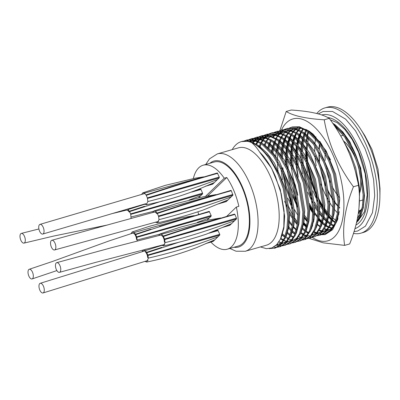 <?xml version="1.0" encoding="UTF-8"?>
<svg xmlns="http://www.w3.org/2000/svg" width="400" height="400" viewBox="0 0 400 400"><rect width="100%" height="100%" fill="white"/><g stroke="black" fill="none" stroke-linecap="round" stroke-linejoin="round"><path stroke-width="0.6" d="M232.235 149.615A55.84 26.215 74 0 1 241.41 141.585L249.095 141.22L256.405 144.325L257.72 145.2L269.2 156.9L279.305 174.745L284.25 188.39L288.745 216.01L287.985 228.28L285.325 237.88L280.77 244.825L275.445 248L269.295 248.61M274.94 248.135L270.575 248.36M260.415 246.925L266.425 248.68L271.92 247.925L276.645 244.715L280.405 239.16L283.82 226.815L284.09 211.03L281.15 193.49L275.355 176.33C270.915 166.135 265.645 158.01 259.54 151.95C257 147.995 254.39 144.9 251.71 142.665C261.55 147.08 270.415 157.87 278.3 175.03L283.245 188.68L287.74 216.295L286.98 228.57L284.32 238.17L280.135 244.74L274.44 248.29M332.695 123.24L344.615 135.245L354.725 153.085L359.665 166.735L364.16 194.35L363.4 206.62L360.74 216.22L356.475 222.88M334.11 125.325L344.585 136.885L353.715 153.375L358.66 167.02L363.155 194.64L362.395 206.91L359.735 216.51L356.755 221.68M335.08 222.545L332.21 220.13M331.46 219.42L328.315 216.045M327.48 215.045L323.915 210.22M322.95 208.74L319.72 203.24M319.715 203.125A55.84 26.215 -106 0 0 322.95 208.465M323.925 209.91A55.84 26.215 -106 0 0 327.53 214.665M328.37 215.655A55.84 26.215 -106 0 0 331.555 219.01M332.315 219.72A55.84 26.215 -106 0 0 335.23 222.14M335.93 222.65A55.84 26.215 -106 0 0 336.18 222.825M350.73 156.975L354.64 168.175L357.73 181.55M333.755 225.515L331.055 223.7M330.355 223.155L327.435 220.575M326.675 219.815L323.46 216.2M322.605 215.13L319.765 211.18M317.915 208.275L314.515 202.125M311.665 195.98L306.23 180.05L303.845 168.755M330.72 224.54L332.13 225.425L330.74 224.49M330.05 223.985L327.18 221.575M326.43 220.865L323.285 217.49M322.455 216.49L319.67 212.8M317.92 210.185L314.69 204.685M312.185 199.695L309.765 194.105L305.225 180.34L302.315 165.325M328.26 226.675L326.03 225.14M325.33 224.6L322.41 222.02M321.645 221.26L319.01 218.345M317.58 216.575L313.9 211.34M312.89 209.72L309.485 203.57M313.98 219.79L313.405 219.09M312.7 225.24L312.355 224.905M307.525 219.46L304.685 215.51M296.58 200.31L291.15 184.385L288.765 173.09M289.415 127.975L292.385 126.95L299.375 126.78L307.995 130.76L319.48 142.465L329.585 160.305L334.53 173.95L339.02 201.57L338.265 213.84L335.6 223.44L331.045 230.39L325.725 233.56L322.655 234.245M325.215 233.695L323.125 234M316.02 232.525L314.295 231.665M306.565 225.59L303.925 222.675M291.555 201.755L286.12 185.825L283.735 174.53M291.38 127.235L299.035 127.225L306.99 131.05L318.475 142.75L328.58 160.595L333.525 174.24L338.015 201.86L337.26 214.13L334.595 223.73L330.415 230.3L324.72 233.85M322.12 234.285L319.925 234.215M319.36 234.14L317.02 233.585M316.42 233.38L313.93 232.295M306.32 226.64L303.705 223.88M292.075 205.47L289.655 199.88M284.385 129.42L287.355 128.39L294.345 128.225L301.65 131.33L302.965 132.205L314.45 143.905L324.555 161.75L329.5 175.395L333.995 203.015L333.235 215.285L330.575 224.885L326.015 231.83L320.695 235.005L317.625 235.69M308.615 232.735L306.005 230.985M305.215 230.375L302.645 228.13M297.47 222.35L294.625 218.4M286.35 128.68L294.005 128.67L301.96 132.495L313.445 144.195L323.55 162.035L328.495 175.685L332.99 203.3L332.23 215.57L329.57 225.175L325.385 231.745L319.69 235.295M308.26 233.395L305.64 231.74M304.91 231.205L302.34 229.07M297.315 223.71L294.53 220.02M292.785 217.405L289.555 211.9M287.05 206.915L284.63 201.325M279.355 130.86L282.33 129.835L289.32 129.67L296.625 132.775L297.94 133.65L309.425 145.35L319.53 163.19L324.475 176.84L328.965 204.455L328.21 216.73L325.035 227.455L320.99 233.275L314.665 236.74M303.59 234.18L300.98 232.43M281.32 130.125L288.98 130.11L296.935 133.94L308.42 145.64L318.525 163.48L323.47 177.13L327.96 204.745L327.2 217.015L324.54 226.62L320.355 233.19L314.66 236.74L312.6 237.135M312.065 237.175L309.87 237.105M307.495 236.63L306.965 236.47M306.365 236.265L303.875 235.185M303.235 234.84L300.595 233.225L303.37 234.59M296.265 229.525L293.65 226.77M292.285 225.155L288.725 220.325M274.33 132.305L277.3 131.28L284.29 131.115L291.595 134.22L292.91 135.095L304.395 146.795L314.5 164.635L319.445 178.285L323.94 205.9L323.18 218.17L320.52 227.775L315.96 234.72L310.64 237.895L307.57 238.575M295.16 233.265L292.59 231.015M291.48 229.92L288.265 226.31M276.295 131.57L283.95 131.555L291.905 135.38L303.39 147.085L313.495 164.925L318.44 178.575L322.935 206.19L322.175 218.46L319.515 228.06L315.33 234.63L309.635 238.185M307.04 238.62L304.84 238.55M302.47 238.075L301.94 237.915M301.335 237.71L298.85 236.625M294.855 234.095L292.285 231.96M291.24 230.97L288.09 227.595M269.3 133.75L272.27 132.725L279.265 132.555L286.57 135.66L287.885 136.54L299.37 148.24L309.475 166.08L314.42 179.73L318.91 207.345L318.15 219.615L315.49 229.215L310.935 236.165L305.615 239.34L302.545 240.02M293.535 237.065L290.835 235.25M290.135 234.705L287.215 232.125M271.265 133.01L278.925 133L286.88 136.825L298.36 148.525L308.47 166.37L313.41 180.015L317.905 207.635L317.145 219.905L314.485 229.505L310.3 236.075L304.605 239.625M289.83 235.54L286.96 233.125M264.275 135.195L267.245 134.165L274.235 134L282.855 137.98L294.34 149.685L304.445 167.525L309.39 181.17L313.885 208.79L313.125 221.06L310.465 230.66L305.905 237.605L300.585 240.78L297.515 241.465M288.505 238.51L285.895 236.76M285.105 236.15L282.535 233.905M266.24 134.455L273.895 134.445L281.85 138.27L293.335 149.97L303.44 167.815L308.385 181.46L312.88 209.08L312.12 221.35L309.46 230.95L305.275 237.52L299.58 241.07M288.15 239.17L286.88 238.42M285.825 237.725L285.53 237.515M284.8 236.98L282.23 234.845M259.245 136.64L262.215 135.61L269.21 135.445L277.83 139.425L289.31 151.125L299.42 168.97L304.365 182.615L308.855 210.235L308.095 222.505L305.435 232.105L300.88 239.05L295.555 242.225L292.49 242.91M295.05 242.36L292.96 242.66M285.855 241.19L284.13 240.325M283.475 239.955L280.865 238.205M261.21 135.9L268.865 135.89L276.825 139.715L288.305 151.415L298.415 169.255L303.355 182.905L307.85 210.52L307.09 222.79L304.43 232.395L300.245 238.965L294.55 242.515M280.8 239.165L280.5 238.96M254.22 138.08L257.19 137.055L264.18 136.89L271.485 139.995L272.8 140.87L284.285 152.57L294.39 170.41L299.335 184.06L303.83 211.675L303.07 223.945L300.41 233.55L295.85 240.495L290.53 243.67L287.46 244.355M290.025 243.805L287.935 244.105M280.825 242.635L278.99 241.71M256.185 137.345L263.84 137.33L271.795 141.16L283.28 152.86L293.385 170.7L298.33 184.35L302.825 211.965L302.065 224.235L299.4 233.84L295.22 240.41L289.525 243.96M249.19 139.525L252.16 138.5L259.15 138.33L266.46 141.44L267.775 142.315L279.255 154.015L289.365 171.855L294.305 185.505L298.8 213.12L298.04 225.39L295.38 234.995L290.825 241.94L285.5 245.115L282.435 245.795M284.995 245.245L282.905 245.55M251.155 138.79L258.81 138.775L266.77 142.6L278.25 154.305L288.355 172.145L293.3 185.795L297.795 213.41L297.035 225.68L294.375 235.28L290.19 241.85L284.495 245.405M281.9 245.84L279.705 245.77M279.135 245.69L276.37 244.99M244.165 140.97L247.135 139.945L254.125 139.775L261.43 142.88L262.745 143.755L274.23 155.46L284.335 173.3L289.28 186.95L293.775 214.565L293.015 226.835L290.35 236.435L285.795 243.385L280.475 246.56L277.405 247.24M279.97 246.69L277.88 246.995M246.13 140.23L253.785 140.22L261.74 144.045L273.225 155.745L283.33 173.59L288.275 187.235L292.765 214.855L292.01 227.125L289.345 236.725L285.165 243.295L279.47 246.845M276.87 247.28L273.695 247.065M303.32 165.035L302.585 154.895M302.59 151.355L302.86 146.375M303 144.96L303.745 139.97M304.095 138.29L305 134.875M305.365 133.745L306.535 130.74M301.985 162.28L301.565 153.235M301.59 151.425L301.995 145.25M302.155 143.91L302.965 139.15M303.325 137.59L304.285 134.27M304.64 133.235L305.44 131.23M298.295 166.48L297.56 156.34M297.545 154.39L297.835 147.815M298.085 145.425L298.715 141.415M298.94 140.305L299.975 136.32M300.34 135.19L301.51 132.18M301.84 131.45L302.095 130.93M293.265 167.92L292.53 157.78M292.515 155.835L292.805 149.26M292.945 147.85L293.69 142.855M294.04 141.18L294.945 137.765M295.235 136.865L296.48 133.625M296.815 132.895L297.065 132.375M288.24 169.365L287.505 159.225M287.485 157.275L287.775 150.705M287.915 149.29L288.66 144.3M288.885 143.195L289.92 139.205M290.285 138.075L291.45 135.07M291.785 134.34L292.04 133.82M283.21 170.81L282.88 167.78M282.46 158.72L282.75 152.15M282.89 150.735L283.63 145.745M283.86 144.635L284.89 140.65M285.18 139.755L286.425 136.515M286.76 135.78L287.19 134.905M277.855 169.225L277.45 162.115M277.43 160.165L277.72 153.595M277.975 151.2L278.605 147.19M278.83 146.08L279.865 142.095M280.15 141.2L281.395 137.955M281.73 137.225L283.15 134.59M283.525 134L283.81 133.57M289.94 127.92L291.885 127.1M277.015 151.13L277.825 146.37M278.065 145.31L279.145 141.49M279.44 140.625L280.3 138.45M272.835 153.625L273.575 148.635M273.805 147.525L274.835 143.54M275.12 142.645L276.37 139.4M278.495 135.445L279.76 133.7M280.475 132.86L282.175 131.205M282.62 130.845L284.445 129.62M284.915 129.365L286.855 128.545M271.985 152.57L272.795 147.815M273.035 146.75L274.115 142.93M274.475 141.9L275.7 138.96M276.04 138.26L277.49 135.735M277.875 135.165L279.035 133.65M287.08 132.635L279.875 132.7L281.615 131.135M282.06 130.795L283.91 129.655M268.775 148.97L269.81 144.985M270.095 144.085L271.34 140.845M273.47 136.89L275.04 134.77M275.45 134.3L277.15 132.65M277.59 132.29L279.415 131.065M279.885 130.81L281.83 129.99M268.01 148.195L269.09 144.375M269.385 143.515L270.67 140.405M272.845 136.61L274.44 134.59M282.05 134.08L274.865 134.135M265.065 145.53L266.315 142.29M266.65 141.56L268.07 138.925M268.44 138.33L268.73 137.905M274.86 132.25L276.8 131.435M264.36 144.96L265.22 142.785M260.04 146.975L261.285 143.735M261.62 143L263.04 140.365M263.415 139.775L264.985 137.66M265.39 137.19L267.095 135.535M267.535 135.18L269.36 133.95M269.83 133.695L271.77 132.88M259.33 146.405L260.615 143.29M260.955 142.59L262.41 140.065M262.79 139.5L264.385 137.48M271.995 136.965L264.79 137.03L266.53 135.465M266.975 135.13L268.825 133.985M256.595 144.445L258.01 141.81M258.385 141.22L259.955 139.105M260.365 138.635L262.065 136.98M262.505 136.62L264.33 135.395M264.805 135.14L266.745 134.32M255.93 144.035L257.38 141.51M257.765 140.945L259.36 138.925M266.97 138.41L259.765 138.475L261.5 136.91M261.95 136.57L263.795 135.43M253.36 142.665L254.925 140.55M255.335 140.08L257.04 138.425M257.48 138.065L259.305 136.84M259.775 136.585L261.715 135.765M252.735 142.385L254.33 140.365M254.745 139.92L256.475 138.355M256.92 138.015L258.77 136.875M250.31 141.52L252.01 139.87M252.45 139.51L254.275 138.285M254.745 138.03L256.69 137.21M249.72 141.365L251.445 139.8M251.895 139.46L253.74 138.315M247.425 140.955L249.25 139.725M249.72 139.47L251.66 138.655M246.865 140.905L248.715 139.76M244.69 140.915L246.635 140.095M266.405 245.205A50.655 23.78 -106 0 0 271.215 178.37A50.655 23.78 -106 0 0 238.44 147.835L217.325 153.9A50.655 23.78 74 0 1 250.1 184.435A50.655 23.78 74 0 1 245.29 251.27L266.405 245.205M210.895 242.1A43.695 20.51 -106 0 0 227.28 249.2L238.34 246.025A43.695 20.51 -106 0 0 242.49 188.375A43.695 20.51 -106 0 0 214.215 162.03L203.155 165.21A43.695 20.51 -106 0 0 193.345 178.5M227.28 249.2A43.695 20.51 -106 0 0 236.335 207.055L238.85 206.33A43.695 20.51 -106 0 0 233.945 190.83A43.695 20.51 -106 0 0 226.785 177.5L207.605 196.02M308.32 166.03A53.32 25.03 -106 0 0 315.595 191.795A53.32 25.03 -106 0 0 316.64 194.21M318.155 197.435A53.32 25.03 -106 0 0 322.93 205.95M323.96 207.52A53.32 25.03 -106 0 0 327.735 212.595M328.615 213.635A53.32 25.03 -106 0 0 331.955 217.135M332.755 217.87A53.32 25.03 -106 0 0 335.835 220.345M336.58 220.86A53.32 25.03 -106 0 0 336.975 221.12M357.45 218.475A53.32 25.03 -106 0 0 362.735 204.435M360.375 169.255A53.32 25.03 -106 0 0 355.165 153.59A53.32 25.03 -106 0 0 336.88 126.545M320.98 184.04A53.32 25.03 -106 0 0 323.135 189.63A53.32 25.03 -106 0 0 327.65 199.03M328.83 201.105A53.32 25.03 -106 0 0 332.975 207.455M333.915 208.715A53.32 25.03 -106 0 0 337.44 212.895M338.275 213.77A53.32 25.03 -106 0 0 338.86 214.355M343.73 141.185A33.77 15.855 74 0 1 355.45 158.43A33.77 15.855 74 0 1 359.965 192.105M339.67 197.595A33.77 15.855 74 0 1 338.775 196.615M337.625 195.24A33.77 15.855 74 0 1 332.2 186.575M359.97 192.25A33.83 15.88 -106 0 0 355.475 158.41A33.83 15.88 -106 0 0 343.465 140.92M325.63 150.02A33.83 15.88 -106 0 0 325.37 151.725M325.18 153.525A33.83 15.88 -106 0 0 325.12 160.39M326.125 168.475A33.83 15.88 -106 0 0 330.24 182.335M344.375 134.92A33.83 15.88 74 0 1 344.65 134.855M360.16 210.655A44.88 21.07 74 0 1 358.765 210.235M361.87 208.53A44.88 21.07 74 0 1 358.53 212.075M339.66 207.57A44.88 21.07 74 0 1 338.96 206.875M338.005 205.86A44.88 21.07 74 0 1 333.915 200.72M332.795 199.065A44.88 21.07 74 0 1 327.38 189.15M325.695 185.955A45.47 21.345 74 0 1 320.405 168.065M319.64 163.445A45.47 21.345 74 0 1 318.87 152.625M318.975 149.005A45.47 21.345 74 0 1 319.48 144.155M319.915 141.755A45.47 21.345 74 0 1 319.97 141.5M316.785 113.495A65.17 30.595 74 0 1 324.93 107.89L327.445 107.17A65.17 30.595 74 0 1 360.485 128.895L364.775 135.56L371.935 149.335L378.015 169.07L380 188.57L379.9 196.5A65.17 30.595 74 0 1 363.425 232.445L360.91 233.165A65.17 30.595 74 0 1 353.47 233.39M358.87 216.25L357.935 215.885M360.485 128.895A65.17 30.595 74 0 1 369.615 146.46A65.17 30.595 74 0 1 379.9 196.5M324.93 107.89A65.17 30.595 74 0 1 367.1 147.18A65.17 30.595 74 0 1 360.91 233.165M197.94 211.875A43.695 20.51 -106 0 0 198.68 214.345M361.485 209.915A45.47 21.345 74 0 1 358.425 212.845M339.625 208.065A45.47 21.345 74 0 1 338.935 207.38M337.99 206.38A45.47 21.345 74 0 1 333.94 201.33M332.835 199.71A45.47 21.345 74 0 1 327.57 190.255M325.315 184.23A44.88 21.07 74 0 1 321.02 169.705M319.605 160.79A44.88 21.07 74 0 1 319.185 153.185M319.28 149.485A44.88 21.07 74 0 1 319.775 144.575M320.21 142.14A44.88 21.07 74 0 1 320.265 141.885M315.94 136.81A53.32 25.03 -106 0 0 315.88 137.1M315.525 139.025A53.32 25.03 -106 0 0 314.99 143.33M314.8 146.1A53.32 25.03 -106 0 0 314.745 151.72M314.965 156.11A53.32 25.03 -106 0 0 316.185 165.825M363.095 199.925A33.83 15.88 74 0 1 362.815 200.01L359.92 200.84M332.22 186.68A33.83 15.88 -106 0 0 337.63 195.3M338.78 196.675A33.83 15.88 -106 0 0 339.675 197.65M330.2 182.16A33.77 15.855 74 0 1 326.185 168.64M325.155 160.465A33.77 15.855 74 0 1 325.205 153.58M325.395 151.775A33.77 15.855 74 0 1 325.66 150.07M308.545 138.285A53.32 25.03 -106 0 0 307.83 142.18M307.545 144.48A53.32 25.03 -106 0 0 307.215 149.325M307.18 152.735A53.32 25.03 -106 0 0 307.835 162.505M317.225 198.315L310.67 181.06L306.95 163.04M306.635 160.09L306.26 151.26M306.29 149.495L306.735 143.445M332.58 123.075L335.155 124.81L342.795 131.91L349.915 141.965L360.68 167.94L364.51 195.48L363.425 207.415L360.225 217.35M203.155 165.21A43.695 20.51 -106 0 1 224.275 178.22L205.43 196.415M224.275 178.22L226.785 177.5M226.815 216.245L236.335 207.055M241.41 141.585A55.84 26.215 74 0 1 251.71 142.665M259.54 151.95L271.55 168.27L280.29 189.49L284.63 216.08L283.91 227.89L281.355 237.135L280.405 239.16M257.455 145.02L259.74 146.47L267.18 153.24L274.405 163.085L285.315 188.05L289.66 214.635L288.935 226.445L286.38 235.69L284.81 239.01M282.12 242.26L275.57 245.725M249.71 141.36L256.915 141.3M262.48 143.575L264.765 145.025L272.205 151.795L279.435 161.64L290.345 186.605L294.685 213.19L293.965 225.005L291.41 234.245L290.36 236.415M287.145 240.815L281.465 244.105M280.555 244.285L277.03 244.305M250.945 141.715L253.805 140.225M254.735 139.915L261.94 139.855M267.51 142.13L269.795 143.58L277.235 150.355L284.46 160.2L295.375 185.16L299.715 211.745L298.99 223.56L296.435 232.8L294.865 236.12M292.175 239.375L286.49 242.66M285.585 242.84L282.455 242.905M281.735 242.81L278.79 242.025M253.275 142.625L255.38 140.7M255.975 140.27L258.83 138.78M272.535 140.685L274.82 142.14L282.26 148.91L289.49 158.755L300.4 183.715L304.745 210.305L304.02 222.115L301.465 231.36L300.415 233.525M297.2 237.93L291.52 241.22M289.37 241.525L287.485 241.465M286.765 241.365L283.955 240.63M283.26 240.365L280.49 238.99M256.07 144.12L257.825 141.72M258.305 141.18L260.41 139.255M261 138.83L263.86 137.335M277.565 139.24L279.85 140.695L287.29 147.465L294.515 157.31L305.43 182.27L309.77 208.86L309.045 220.67L306.49 229.915L304.92 233.23M302.23 236.485L296.545 239.775M294.395 240.08L292.51 240.02M291.625 239.895L288.985 239.185M284.76 237.085L282.11 235.19M259.19 146.29L260.69 143.34M261.095 142.675L262.855 140.275M263.33 139.735L265.435 137.81M266.03 137.385L268.885 135.895M269.82 135.585L277.025 135.525M282.595 137.8L284.875 139.25L292.315 146.02L299.545 155.865L310.455 180.83L314.8 207.415L314.075 219.23L311.52 228.47L310.475 230.64M307.255 235.04L301.575 238.33M299.425 238.635L297.54 238.575M293.315 237.475L290.505 236.08M287.14 233.75L286.85 233.52M264.215 144.845L265.715 141.895M266.125 141.23L267.88 138.83M268.36 138.295L270.465 136.37M271.055 135.94L273.915 134.45M287.62 136.355L289.905 137.805L297.345 144.575L304.575 154.425L315.485 179.385L319.825 205.97L319.105 217.785L316.55 227.025L315.5 229.195M294.815 234.2L292.165 232.305M288.475 228.935L287.965 228.4M267.645 147.84L268.9 144.22M269.245 143.405L270.745 140.45M273.385 136.85L275.155 135.185M276.085 134.495L278.945 133.005M292.65 134.91L294.93 136.365L302.375 143.135L309.6 152.98L320.51 177.94L324.855 204.525L324.13 216.34L321.575 225.585L320.005 228.9M317.315 232.155L311.63 235.44M309.48 235.745L307.595 235.685M306.875 235.59L304.065 234.855M296.15 229.995L293.505 227.49M292.17 226.055L288.665 221.7M271.415 151.885L272.39 147.4M272.67 146.395L273.925 142.775M274.27 141.96L274.73 140.965M276.18 138.34L277.935 135.945M278.415 135.405L280.185 133.74M281.11 133.05L282.47 132.235M284.9 131.255L292.11 131.19M297.675 133.465L299.96 134.92L307.4 141.69L314.63 151.535L325.54 176.495L329.88 203.085L329.16 214.895L326.605 224.14L325.555 226.305M322.34 230.71L316.655 234M314.505 234.305L312.625 234.245M308.4 233.145L305.625 231.77L306.99 232.645M297.195 224.61L294.43 221.25M292.755 218.94L289.645 214.06M275.74 156.16L276.24 151.7M276.44 150.44L277.415 145.955M277.7 144.95L278.955 141.33M279.3 140.515L280.8 137.565M281.205 136.9L282.965 134.5M283.44 133.96L285.55 132.035M286.14 131.61L289 130.115M289.93 129.81L297.135 129.75M302.705 132.025L304.985 133.475L312.43 140.245L319.655 150.09L330.565 175.055L334.91 201.64L334.185 213.45L331.63 222.695L330.585 224.865M327.37 229.265L321.685 232.555M319.535 232.86L317.65 232.8M316.93 232.705L314.125 231.97M306.205 227.105L303.56 224.6M292.4 208.48L287.785 198.1M282.475 179.62L280.875 168.355M280.675 156.01L281.265 150.255M281.47 148.995L282.445 144.51M282.725 143.505L283.98 139.89M284.325 139.07L285.83 136.12M286.235 135.455L287.99 133.055M288.47 132.52L290.575 130.59M291.17 130.165L292.525 129.345M294.955 128.365L302.165 128.305M306.68 129.885L310.015 132.03L320.9 143.045L330.545 159.83M339.27 211.65L336.66 221.25L335.61 223.42M332.395 227.82L327.465 230.905M325.805 231.29L322.68 231.355M321.96 231.26L319.15 230.525M312.275 226.53L311.99 226.3M307.25 221.72L304.485 218.36M297.425 207.035L292.81 196.655M285.72 164.325L285.62 156.23M285.705 154.565L286.295 148.81M286.495 147.555L287.475 143.065M287.755 142.065L289.01 138.445M289.42 137.475L290.855 134.675M291.26 134.01L293.02 131.61M293.495 131.075L295.27 129.41M296.195 128.72L297.555 127.9M329.59 229.97L327.705 229.91M326.985 229.815L324.18 229.08M317.305 225.085L317.02 224.855M313.615 221.715L313.105 221.18M297.84 195.21L294.105 183.57L290.93 165.47M290.745 162.885L290.65 154.785M290.82 151.825L291.325 147.37M291.525 146.11L292.5 141.625M292.915 140.17L294.04 137M294.385 136.185L295.885 133.23M296.29 132.565L298.045 130.17M298.525 129.63L300.295 127.965M331.845 228.345L329.205 227.635M328.51 227.37L325.7 225.97M324.985 225.535L322.045 223.41M321.285 222.775L318.64 220.27M314.54 215.47L313.805 214.485M312.865 213.16L309.755 208.28M297.56 175.29L295.96 164.025M295.67 159.245L295.68 153.34M295.76 151.68L296.35 145.925M296.695 143.86L297.53 140.18M297.945 138.725L299.065 135.555M299.41 134.74L300.91 131.79M301.315 131.12L303.075 128.725M333.535 225.925L330.725 224.525M330.01 224.09L327.075 221.965M326.315 221.33L323.16 218.29M322.335 217.39L319.57 214.03M317.89 211.72L314.785 206.84M312.51 202.7L307.895 192.325M302.585 173.845L300.985 162.58M300.7 157.8L300.705 151.9M300.785 150.235L301.38 144.48M301.58 143.22L302.555 138.735M302.97 137.28L304.095 134.11M304.505 133.145L305.94 130.345M343.1 140.23L350.35 153.375L355.705 167.835L359.76 189.075L358.99 208.105M335.04 222.645L332.1 220.52M331.345 219.885L328.19 216.85M327.365 215.945L323.86 211.595M322.92 210.275L319.81 205.395M317.54 201.26L312.92 190.88M307.615 172.4L306.015 161.135M305.83 158.55L305.735 150.455M305.815 148.79L305.905 147.495M306.75 140.975L307.585 137.29M332.87 123.36L335.155 124.81M286.2 111.47L291.23 110.03C309.435 111.165 322.11 113.94 329.25 118.355C344.6 139.025 354.34 161.345 358.465 185.31C361.185 203.085 358.25 222.63 349.665 243.94L344.635 245.38C341.915 227.61 344.85 208.065 353.44 186.755C338.055 166.02 328.315 143.7 324.22 119.8C306.015 118.665 293.34 115.885 286.2 111.47L279.865 130.635M281.425 130.095A63.4 29.765 74 0 1 285.775 123.46A63.4 29.765 74 0 1 333.165 155.405A63.4 29.765 74 0 1 335.005 236.285A63.4 29.765 74 0 1 312.13 237.355M303.235 128.805L301.495 131.23M301.09 131.905L299.605 134.89M299.265 135.72L298.16 138.915M297.745 140.4L296.935 144.12M296.595 146.225L296.03 152.08M295.96 153.775L296.12 162.09M296.335 164.78L298.27 177.205M309.735 207.64L312.875 212.66M313.825 214.015L314.58 215.04M318.71 219.945L321.36 222.49M322.12 223.14L325.07 225.315M325.785 225.76L328.6 227.2M329.3 227.475L332.1 228.25M332.25 228.04L329.455 227.195M328.755 226.905L326.005 225.44M322.565 222.95L322.245 222.68M321.475 222.005L318.82 219.385M312.89 211.79L309.685 206.525M296.715 163.245L296.555 160.8M296.495 152.77L297.005 146.745M297.335 144.565L298.115 140.78M298.385 139.74L299.6 136M299.935 135.155L301.4 132.105M301.795 131.42L303.51 128.94M300.465 127.99L298.68 129.7M298.21 130.245L296.465 132.675M296.065 133.35L294.575 136.335M294.235 137.16L293.13 140.36M292.72 141.845L291.76 146.39M291.565 147.67L291.005 153.52M290.935 155.22L291.09 163.535M293.245 178.65L297.42 193.19M313.16 220.835L313.68 221.39M317.39 224.83L320.04 226.755M324.27 228.92L327.075 229.695M327.79 229.8L329.73 229.89M329.96 229.75L327.935 229.605M327.22 229.48L324.425 228.64M320.18 226.375L317.54 224.395M313.795 220.83L313.25 220.235M291.69 164.69L291.415 155.97M291.465 154.21L291.98 148.19M292.165 146.88L293.09 142.225M293.5 140.685L294.57 137.445M294.905 136.6L296.37 133.55M296.765 132.865L298.48 130.385M298.945 129.825L300.745 128.025M295.435 129.43L293.65 131.145M293.18 131.69L291.44 134.12M291.035 134.795L289.62 137.61M289.21 138.605L287.97 142.27M287.69 143.285L286.735 147.835M286.54 149.115L285.975 154.965M285.905 156.665L286.065 164.98M292.395 194.635L297.345 206.2M304.525 217.925L307.3 221.355M312.065 226.03L312.365 226.275M319.245 230.36L322.045 231.135M322.76 231.245L325.85 231.24M327.715 230.83L326.785 231.03M325.935 231.145L322.905 231.05M322.195 230.925L319.395 230.085M312.51 225.84L312.19 225.565M307.385 220.725L304.585 217.185M297.185 204.715L290.31 186.39L286.935 169.02M286.66 166.135L286.385 157.415M286.44 155.655L286.95 149.63M287.135 148.32L288.06 143.67M288.33 142.63L289.545 138.885M289.96 137.845L291.34 134.995M291.74 134.31L293.455 131.83M293.915 131.27L295.72 129.47M297.715 127.89L296.315 128.76M296.525 128.83L297.985 127.875M290.925 130.72L289.69 131.845A53.765 25.24 74 0 1 290.905 130.71M291.465 130.265A53.765 25.24 74 0 1 292.89 129.325M294.985 128.375A53.765 25.24 74 0 1 295.265 128.28M334.76 225.225L337.92 218.62M313.39 134.365L309.41 131.34L305.865 129.39M291.495 130.275L292.955 129.32M295.005 128.38L295.37 128.255M329.25 118.355L324.22 119.8M358.465 185.31L353.44 186.755M309.015 238.34L323.295 242.85L344.635 245.38M287.855 205.095L292.775 215.2M298.73 138.55L298.395 139.75M298.135 140.8L297.385 144.625M297.085 146.84L296.645 152.995M296.615 154.805L297.055 163.91M309.62 205.375L312.9 210.98M314.68 213.66L317.49 217.42M318.88 219.085L321.5 221.91M289.69 131.845L288.87 132.705M288.4 133.26L286.675 135.73M286.625 135.815L284.83 139.47M284.5 140.315L283.31 144.085M283.05 145.13L282.17 149.845M282 151.175L281.56 157.325M282.32 171.35L285.89 188.33L291.96 204.56M294.535 209.705L297.815 215.315M303.795 223.42L306.415 226.24M321.56 234.72L325.1 234.625L332.545 229.74L337.61 219.705L339.73 198.845L335.63 174.14L326.155 150.945L313.295 134.28L305.755 129.33M304.875 231.3A63.4 29.765 74 0 1 304.415 230.825M297.475 222.26A63.4 29.765 74 0 1 293.79 216.495M289.245 207.92A63.4 29.765 74 0 1 287.815 204.79M278.3 172.505A63.4 29.765 74 0 1 277.94 170.08M56.945 262.62A5.035 2.365 74 0 1 60.45 267.115A5.035 2.365 74 0 1 59.47 272.345A5.035 2.365 74 0 1 59.26 272.38A5.035 2.365 74 0 1 55.77 267.935A5.035 2.365 74 0 1 56.69 262.665A5.035 2.365 74 0 1 56.945 262.62M43.495 286.325A5.035 2.365 74 0 1 43.015 292.97A5.035 2.365 74 0 1 39.755 289.935A5.035 2.365 74 0 1 40.235 283.29A5.035 2.365 74 0 1 43.495 286.325M55.06 243.315A5.035 2.365 74 0 1 54.58 249.96A5.035 2.365 74 0 1 51.32 246.925A5.035 2.365 74 0 1 51.8 240.28A5.035 2.365 74 0 1 55.06 243.315M29 269.39A5.035 2.365 74 0 1 29.285 269.265A5.035 2.365 74 0 1 32.85 273.16A5.035 2.365 74 0 1 32.33 278.83A5.035 2.365 74 0 1 32.065 278.95A5.035 2.365 74 0 1 28.49 275.075A5.035 2.365 74 0 1 29 269.39M43.26 227.41A5.035 2.365 74 0 1 42.78 234.055A5.035 2.365 74 0 1 39.52 231.02A5.035 2.365 74 0 1 40 224.375A5.035 2.365 74 0 1 43.26 227.41M24.515 236.46A5.035 2.365 74 0 1 24.035 243.105A5.035 2.365 74 0 1 20.78 240.07A5.035 2.365 74 0 1 21.255 233.425A5.035 2.365 74 0 1 24.515 236.46M229.435 224.96L229.875 225.28L236.47 218.915L236.47 218.17L234.905 214.43L234.46 214.11L188.43 227.85L163.265 236.08L161.53 234.22L159.995 233.955L158.745 235.545M222.375 227.485L229.82 225.315L222.49 227.43M179.405 230.755L234.46 214.11M164.44 242.145L164.1 239.42L163.17 237.13L161.58 235.305L160.38 235.075M161.505 245.21L163.44 245.905L165.065 242.67L164.71 239.56A6.22 2.92 -106 0 0 164.695 239.495L163.265 236.08M205.175 186.37L212.68 184.17L219.275 177.8L219.27 177.055L217.325 172.96L171.23 186.735L146.065 194.965L147.365 197.895L147.87 201.555L146.24 204.79L144.325 204.11M205.295 186.315L212.68 184.17L212.235 183.845M141.545 194.43L142.8 192.84L144.335 193.11L146.035 194.915A6.22 2.92 74 0 1 146.065 194.965M213.195 231.515L217.815 230.205L219.76 234.3L219.765 235.045L213.17 241.415L205.635 243.635M205.75 243.585L213.17 241.415L212.725 241.09M145.21 251.68L146.425 253.185L147.35 255.395L147.73 257.705M142.035 251.675L143.29 250.085L145.245 250.65L146.635 252.33A6.22 2.92 74 0 1 146.66 252.375L147.935 255.42A6.22 2.92 74 0 1 147.945 255.47L148.36 258.095L146.715 262.04L144.815 261.355M198.575 197.785L202.565 193.93L202.565 193.185L201 189.45L200.555 189.125L195.84 190.465M195.995 190.4L200.555 189.125M129.23 212.075L128.015 210.565L126.48 210.09M131.08 218.555L130.75 214.36A6.22 2.92 -106 0 0 130.735 214.305L129.46 211.26A6.22 2.92 -106 0 0 129.435 211.22L127.325 209.08M125.23 209.695L124.84 210.555M156.88 213.765L155.51 212.31L154.315 212.075M155.45 222.225L157.38 222.905L158.995 219.67L158.64 216.565A6.22 2.92 -106 0 0 158.625 216.5L157.195 213.08L155.46 211.225L153.935 210.955L152.675 212.545M225.875 201.24L226.32 201.56L232.915 195.195L231.35 190.71L230.905 190.39L182.56 204.795L157.195 213.08M217.605 204.12L226.26 201.6L217.74 204.06M173.485 207.715L230.905 190.39M132.51 233.1L134.085 233.565L135.3 235.07L136.22 237.28L136.605 239.59M130.86 233.735L132.175 231.965L134.115 232.535L135.505 234.215A6.22 2.92 74 0 1 135.53 234.26L136.805 237.305A6.22 2.92 74 0 1 136.82 237.355L137.205 241.11M209.14 211.4L159.585 226.34L209.2 211.365L211.15 215.46L211.15 216.21L206.94 220.275M234.02 247.265A44.73 21 -106 0 0 242.875 188.005A44.73 21 -106 0 0 209.895 163.275M336.57 220.895A56.28 26.425 -106 0 0 336.945 221.195M355.93 225.045A56.28 26.425 -106 0 0 358.775 151.81A56.28 26.425 -106 0 0 327.71 117.505M307.915 165.12A59.245 27.815 -106 0 0 315.91 193.195A59.245 27.815 -106 0 0 316.81 195.285M318.285 198.49A59.245 27.815 -106 0 0 322.95 207.14M323.95 208.755A59.245 27.815 -106 0 0 327.6 214.025M328.44 215.115A59.245 27.815 -106 0 0 331.6 218.83M332.345 219.62A59.245 27.815 -106 0 0 333.315 220.605M354.92 228.7A59.245 27.815 -106 0 0 359.875 150.745A59.245 27.815 -106 0 0 321.765 114.965M308.795 130.945A59.245 27.815 -106 0 0 308.7 131.27M308.465 132.145A59.245 27.815 -106 0 0 307.615 136.045M306.605 151.81A59.245 27.815 -106 0 0 307.08 158.775M234.905 214.43C211.56 220.935 187.76 228.28 163.5 236.47M236.47 218.17L164.56 239.01M180.58 230.375L163.235 236.03M218.755 218.56L161.53 234.22M229.985 225.18L222.94 227.225M231.605 223.615L206.63 234.045C192.67 238.75 178.275 242.705 163.44 245.905M234.745 220.58C212.245 229.25 189.02 236.615 165.065 242.67M236.365 219.02L164.71 239.56M236.47 218.915L164.695 239.495M219.27 177.055L147.365 197.895M219.275 177.8L147.495 198.385M217.705 173.315C194.365 179.82 170.56 187.17 146.3 195.355M219.165 177.905L147.515 198.45M217.545 179.47C195.045 188.14 171.82 195.5 147.87 201.555M214.405 182.5L199.93 188.73C182.73 195.67 164.835 201.025 146.24 204.79M212.785 184.065L205.745 186.11M201.56 177.45L144.335 193.11M163.38 189.26L146.035 194.915M217.265 172.995L162.205 189.645M161.775 245.425L145.245 250.65M161.825 247.37L146.635 252.33M217.755 230.24L213.04 231.58M160.665 247.75L146.66 252.375M218.2 230.56L208.96 233.185M179.78 241.97L146.86 252.725M219.76 234.3L147.81 254.995M219.765 235.045L147.935 255.42M219.66 235.15L147.945 255.47M218.04 236.71C195.445 245.55 172.22 252.675 148.36 258.095M214.895 239.745L196.59 247.605C180.55 253.73 163.925 258.54 146.715 262.04M213.28 241.31L206.205 243.375M200.84 195.6L189.24 200M153.345 211.325L131.16 216.985M202.46 194.035L130.75 214.36M202.565 193.93L130.735 214.305M202.565 193.185L130.61 213.88M201 189.45L191.76 192.07M162.585 200.855L129.665 211.61M143.47 206.64L129.46 211.26M144.63 206.255L129.435 211.22M144.575 204.315L128.045 209.54M231.35 190.71C207.185 197.425 182.545 205.01 157.43 213.475M232.91 194.45L158.49 216.01M174.675 207.33L157.16 213.03M213.605 195.29L155.46 211.225M226.43 201.46L218.255 203.835M228.045 199.895L202.96 210.11C188.22 215.145 173.025 219.415 157.38 222.905M231.19 196.86C207.8 205.67 183.735 213.275 158.995 219.67M232.805 195.3L158.64 216.565M232.915 195.195L158.625 216.5M191.86 216.3L134.115 232.535M150.85 229.205L135.505 234.215M149.68 229.595L135.53 234.26M209.585 211.725C185.325 218.505 160.71 226.135 135.735 234.61M211.15 215.46L136.685 236.875M211.15 216.21L136.805 237.305M211.045 216.31L136.82 237.355M209.425 217.875L197.23 222.395M159.52 234.23L137.23 239.98M245.29 251.27L236.025 251.215L229.86 248.455M343.37 135.205L340.73 135.96M358.34 213.41L360.495 212.79M217.325 153.9L209.5 158.855L205.74 164.465M258.485 145.635L256.405 144.325M263.515 144.195L261.43 142.88M290.91 235.345L289.84 237.565M268.54 142.75L266.46 141.44M273.57 141.305L271.485 139.995M300.965 232.46L299.895 234.675M278.595 139.86L276.515 138.55M283.625 138.42L281.54 137.105M311.02 229.57L309.95 231.79M288.65 136.975L286.57 135.66M316.045 228.125L314.975 230.345M293.68 135.53L291.595 134.22M298.705 134.085L296.625 132.775M326.1 225.24L325.035 227.455M303.735 132.64L301.65 131.33M331.13 223.795L330.06 226.01M336.155 222.35L335.09 224.57M333.9 123.98L332.67 123.2M305.965 130.085L304.895 132.3M270.77 140.19L269.7 142.41M260.715 143.08L259.645 145.295M357.92 221.185L364.39 211.89L367.195 195L365.165 173.82L358.56 152.23L352.185 139.56L344.84 129.44L337.23 122.695L330.275 119.785M318.24 113.88L323.105 111.5L332.5 111.45L345.64 119.155L355.54 130.88L365.125 148.88L369.84 162.25L373.65 179.88L374.695 195.795L372.48 212.66L365.425 226.145L357.71 231L354.03 231.64M332.97 221.205L332.15 220.345M331.425 219.555L330.14 218.08M326.555 213.465L323.935 209.575M322.955 207.995L319.65 202.105M317.005 196.64L315.69 193.62L307.35 163.895M308.145 130.56L308.075 130.82M307.86 131.68L307.08 135.545M306.91 136.625L306.36 141.485M306.6 157.9L306.9 160.61M164.78 244.395L95.815 262.335L59.47 272.345M160.895 235.04L112.14 247.54L56.69 262.665M148.11 260.41L43.015 292.97M145.335 250.73L40.235 283.29M158.745 221.295L54.58 249.96M154.445 212.045L51.8 240.28M56.89 270.58L32.065 278.95M133 233.05L109.245 240.87L52.47 261.465L29.285 269.265M146.055 203.61L42.78 234.055M144.835 193.475L40 224.375M107.715 224.94L53.17 236.165L24.035 243.105M126.835 210.045L111.275 213.815M38.9 228.965L21.255 233.425M159.995 233.955L179.68 227.34L206.715 220.32L220.78 217.975M203.58 176.86L195.225 178.18L165.275 185.36L142.8 192.84M146.225 249.085L143.29 250.085M153.935 210.955L176.91 203.455L202.73 196.93L215.99 194.6M194.165 215.635L180.97 217.94L149.07 226.42L132.175 231.965"/></g></svg>
